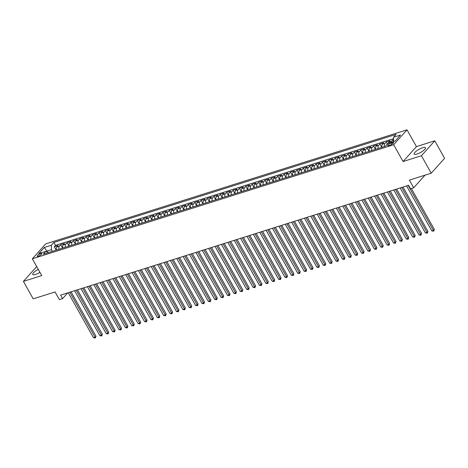 <?xml version="1.0" encoding="UTF-8"?>
<svg xmlns="http://www.w3.org/2000/svg" width="468" height="468" viewBox="0 0 468 468"><rect width="100%" height="100%" fill="white"/><g stroke="black" fill="none" stroke-linecap="round" stroke-linejoin="round"><path stroke-width="0.7" d="M38.277 269.381A6.488 1.732 -29.3 0 0 32.725 274.47A6.488 1.732 -29.3 0 0 35.562 274.435A6.488 1.732 -29.3 0 0 39.955 272.376M416.994 154.03A6.488 1.732 -29.3 0 0 423.049 150.848A6.488 1.732 -29.3 0 0 425.47 147.712A6.488 1.732 -29.3 0 0 422.627 147.742A6.488 1.732 -29.3 0 0 416.567 150.918A6.488 1.732 -29.3 0 0 414.151 154.06A6.488 1.732 -29.3 0 0 416.994 154.03M38.347 256.177A2.662 0.708 -29.3 0 0 40.833 254.873A2.662 0.708 -29.3 0 0 41.828 253.586A2.662 0.708 -29.3 0 0 40.657 253.597A2.662 0.708 -29.3 0 0 38.171 254.902A2.662 0.708 -29.3 0 0 37.183 256.189A2.662 0.708 -29.3 0 0 38.347 256.177M407.025 129.823L45.7 243.881L32.339 258.798L393.658 144.741L407.025 129.823L416.438 146.601L403.071 161.519L421.428 155.727L434.79 140.809L416.438 146.601M434.79 140.809L444.6 158.283L431.233 173.201L409.371 180.104L413.689 187.797L424.997 175.172M36.685 266.544L23.4 281.373L33.21 298.847L55.072 291.95L59.389 299.637L62.577 298.631L67.72 292.892M421.428 155.727L431.233 173.201M393.576 139.616L392.646 139.914L393.594 141.605M388.276 143.284A3.329 1.977 -107.5 0 1 388.773 142.19L390.09 140.722L386.264 141.927L387.434 144.021M381.987 147.297A3.329 1.977 72.5 0 1 382.391 144.208L383.707 142.734L379.876 143.945L381.794 147.356M375.605 149.31A3.329 1.977 72.5 0 1 376.009 146.221L377.325 144.747L373.493 145.957L375.412 149.374M369.223 151.328A3.329 1.977 72.5 0 1 369.621 148.239L370.943 146.765L367.111 147.976L369.024 151.386M362.84 153.34A3.329 1.977 72.5 0 1 363.238 150.251L364.554 148.777L360.729 149.988L362.641 153.405M356.452 155.353A3.329 1.977 72.5 0 1 356.856 152.264L358.172 150.795L354.346 152.006L356.259 155.417M350.07 157.371A3.329 1.977 72.5 0 1 350.474 154.282L351.79 152.808L347.958 154.019L349.877 157.435M343.688 159.383A3.329 1.977 72.5 0 1 344.085 156.294L345.407 154.826L341.576 156.037L343.489 159.448M337.305 161.401A3.329 1.977 72.5 0 1 337.703 158.313L339.025 156.839L335.193 158.049L337.106 161.466M330.917 163.414A3.329 1.977 72.5 0 1 331.321 160.325L332.637 158.857L328.811 160.068L330.724 163.478M324.535 165.432A3.329 1.977 72.5 0 1 324.938 162.343L326.255 160.869L322.423 162.08L324.342 165.491M318.152 167.445A3.329 1.977 72.5 0 1 318.55 164.356L319.872 162.887L316.04 164.093L317.959 167.509M311.77 169.463A3.329 1.977 72.5 0 1 312.168 166.374L313.49 164.9L309.658 166.111L311.571 169.521M305.388 171.475A3.329 1.977 72.5 0 1 305.785 168.386L307.102 166.918L303.276 168.123L305.189 171.54M298.999 173.493A3.329 1.977 72.5 0 1 299.403 170.405L300.719 168.93L296.887 170.141L298.806 173.552M292.617 175.506A3.329 1.977 72.5 0 1 293.015 172.417L294.337 170.949L290.505 172.154L292.424 175.57M286.235 177.524A3.329 1.977 72.5 0 1 286.632 174.435L287.955 172.961L284.123 174.172L286.036 177.583M279.852 179.536A3.329 1.977 72.5 0 1 280.25 176.448L281.566 174.979L277.74 176.184L279.653 179.601M273.464 181.555A3.329 1.977 72.5 0 1 273.868 178.466L275.184 176.992L271.352 178.203L273.271 181.613M267.082 183.567A3.329 1.977 72.5 0 1 267.485 180.478L268.802 179.01L264.97 180.215L266.889 183.631M260.699 185.585A3.329 1.977 72.5 0 1 261.097 182.497L262.419 181.022L258.588 182.233L260.5 185.644M254.317 187.598A3.329 1.977 72.5 0 1 254.715 184.509L256.031 183.041L252.205 184.246L254.118 187.662M247.929 189.616A3.329 1.977 72.5 0 1 248.332 186.527L249.649 185.053L245.817 186.264L247.736 189.675M241.546 191.628A3.329 1.977 72.5 0 1 241.95 188.54L243.266 187.065L239.435 188.276L241.353 191.693M235.164 193.647A3.329 1.977 72.5 0 1 235.562 190.558L236.884 189.084L233.052 190.295L234.965 193.705M228.782 195.659A3.329 1.977 72.5 0 1 229.18 192.57L230.496 191.096L226.67 192.307L228.583 195.723M222.394 197.677A3.329 1.977 72.5 0 1 222.797 194.583L224.113 193.114L220.282 194.325L222.201 197.736M216.011 199.69A3.329 1.977 72.5 0 1 216.415 196.601L217.731 195.127L213.899 196.338L215.818 199.754M209.629 201.702A3.329 1.977 72.5 0 1 210.027 198.613L211.349 197.145L207.517 198.356L209.43 201.766M203.247 203.72A3.329 1.977 72.5 0 1 203.644 200.632L204.966 199.157L201.135 200.368L203.048 203.785M196.858 205.733A3.329 1.977 72.5 0 1 197.262 202.644L198.578 201.176L194.752 202.387L196.665 205.797M190.476 207.751A3.329 1.977 72.5 0 1 190.88 204.662L192.196 203.188L188.364 204.399L190.283 207.81M184.094 209.763A3.329 1.977 72.5 0 1 184.491 206.675L185.814 205.206L181.982 206.411L183.895 209.828M177.711 211.782A3.329 1.977 72.5 0 1 178.109 208.693L179.431 207.219L175.599 208.43L177.512 211.84M171.329 213.794A3.329 1.977 72.5 0 1 171.727 210.705L173.043 209.237L169.217 210.442L171.13 213.858M164.941 215.812A3.329 1.977 72.5 0 1 165.344 212.724L166.661 211.249L162.829 212.46L164.748 215.871M158.558 217.825A3.329 1.977 72.5 0 1 158.956 214.736L160.278 213.268L156.447 214.473L158.365 217.889M152.176 219.843A3.329 1.977 72.5 0 1 152.574 216.754L153.896 215.28L150.064 216.491L151.977 219.901M145.794 221.855A3.329 1.977 72.5 0 1 146.191 218.767L147.508 217.298L143.682 218.503L145.595 221.92M139.405 223.874A3.329 1.977 72.5 0 1 139.809 220.785L141.125 219.311L137.294 220.522L139.212 223.932M133.023 225.886A3.329 1.977 72.5 0 1 133.427 222.797L134.743 221.329L130.911 222.534L132.83 225.95M126.641 227.904A3.329 1.977 72.5 0 1 127.039 224.815L128.361 223.341L124.529 224.552L126.442 227.963M120.258 229.917A3.329 1.977 72.5 0 1 120.656 226.828L121.972 225.36L118.147 226.565L120.06 229.981M113.87 231.935A3.329 1.977 72.5 0 1 114.274 228.846L115.59 227.372L111.758 228.583L113.677 231.993M107.488 233.947A3.329 1.977 72.5 0 1 107.892 230.859L109.208 229.39L105.376 230.595L107.295 234.012M101.106 235.966A3.329 1.977 72.5 0 1 101.503 232.877L102.825 231.403L98.994 232.614L100.907 236.024M94.723 237.978A3.329 1.977 72.5 0 1 95.121 234.889L96.437 233.415L92.611 234.626L94.524 238.042M88.335 239.996A3.329 1.977 72.5 0 1 88.739 236.902L90.055 235.433L86.223 236.644L88.142 240.055M81.953 242.009A3.329 1.977 72.5 0 1 82.356 238.92L83.673 237.446L79.841 238.657L81.76 242.073M75.57 244.021A3.329 1.977 72.5 0 1 75.968 240.932L77.29 239.464L73.458 240.675L75.371 244.085M69.188 246.039A3.329 1.977 72.5 0 1 69.586 242.951L70.908 241.476L67.076 242.687L68.989 246.104M62.8 248.052A3.329 1.977 72.5 0 1 63.203 244.963L64.52 243.495L60.694 244.706L62.607 248.116M413.689 187.797L410.495 188.803L408.535 185.305L60.618 295.132L62.577 298.631M392.43 142.582L391.026 143.027A2.58 0.69 -29.3 0 0 388.621 144.29A2.58 0.69 -29.3 0 0 387.656 145.536A2.58 0.69 -29.3 0 0 388.785 145.525L390.189 145.08A2.58 0.69 -29.3 0 0 392.599 143.816A2.58 0.69 -29.3 0 0 393.559 142.57A2.58 0.69 -29.3 0 0 392.43 142.582L392.962 143.53M48.707 252.504L45.852 251.38L43.319 254.206L385.492 146.191L388.019 143.366L395.039 141.149L400.532 135.024L393.512 137.241L396.039 134.415L53.867 242.43L51.34 245.255L51.468 249.66L46.999 251.07L46.496 251.632M45.852 251.38L38.826 253.597L44.32 247.473L51.34 245.255M390.833 142.483A3.329 1.977 -107.5 0 1 391.33 141.383L392.646 139.914M393.547 138.657L55.517 245.367L54.306 246.718L56.224 250.128M56.417 250.07A3.329 1.977 72.5 0 1 56.821 246.981L58.137 245.507L54.306 246.718M58.974 249.263A3.329 1.977 -107.5 0 1 59.372 246.174L60.694 244.706M65.356 247.25A3.329 1.977 -107.5 0 1 65.754 244.161L67.076 242.687M71.739 245.232A3.329 1.977 -107.5 0 1 72.142 242.143L73.458 240.675M78.121 243.22A3.329 1.977 -107.5 0 1 78.525 240.131L79.841 238.657M84.509 241.201A3.329 1.977 -107.5 0 1 84.907 238.113L86.223 236.644M90.891 239.189A3.329 1.977 -107.5 0 1 91.289 236.1L92.611 234.626M97.274 237.171A3.329 1.977 -107.5 0 1 97.677 234.082L98.994 232.614M103.656 235.158A3.329 1.977 -107.5 0 1 104.06 232.069L105.376 230.595M110.044 233.14A3.329 1.977 -107.5 0 1 110.442 230.051L111.758 228.583M116.427 231.128A3.329 1.977 -107.5 0 1 116.824 228.039L118.147 226.565M122.809 229.109A3.329 1.977 -107.5 0 1 123.213 226.021L124.529 224.552M129.191 227.097A3.329 1.977 -107.5 0 1 129.595 224.008L130.911 222.534M135.58 225.079A3.329 1.977 -107.5 0 1 135.977 221.99L137.294 220.522M141.962 223.066A3.329 1.977 -107.5 0 1 142.36 219.978L143.682 218.503M148.344 221.048A3.329 1.977 -107.5 0 1 148.742 217.959L150.064 216.491M154.727 219.036A3.329 1.977 -107.5 0 1 155.13 215.947L156.447 214.473M161.115 217.017A3.329 1.977 -107.5 0 1 161.513 213.929L162.829 212.46M167.497 215.005A3.329 1.977 -107.5 0 1 167.895 211.916L169.217 210.442M173.88 212.993A3.329 1.977 -107.5 0 1 174.277 209.904L175.599 208.43M180.262 210.974A3.329 1.977 -107.5 0 1 180.666 207.886L181.982 206.411M186.65 208.962A3.329 1.977 -107.5 0 1 187.048 205.873L188.364 204.399M193.032 206.944A3.329 1.977 -107.5 0 1 193.43 203.855L194.752 202.387M199.415 204.931A3.329 1.977 -107.5 0 1 199.813 201.843L201.135 200.368M205.797 202.913A3.329 1.977 -107.5 0 1 206.201 199.824L207.517 198.356M212.179 200.901A3.329 1.977 -107.5 0 1 212.583 197.812L213.899 196.338M218.568 198.882A3.329 1.977 -107.5 0 1 218.965 195.794L220.282 194.325M224.95 196.87A3.329 1.977 -107.5 0 1 225.348 193.781L226.67 192.307M231.332 194.852A3.329 1.977 -107.5 0 1 231.736 191.763L233.052 190.295M237.715 192.839A3.329 1.977 -107.5 0 1 238.118 189.751L239.435 188.276M244.103 190.821A3.329 1.977 -107.5 0 1 244.501 187.732L245.817 186.264M250.485 188.809A3.329 1.977 -107.5 0 1 250.883 185.72L252.205 184.246M256.868 186.791A3.329 1.977 -107.5 0 1 257.271 183.702L258.588 182.233M263.25 184.778A3.329 1.977 -107.5 0 1 263.654 181.689L264.97 180.215M269.638 182.76A3.329 1.977 -107.5 0 1 270.036 179.671L271.352 178.203M276.021 180.747A3.329 1.977 -107.5 0 1 276.418 177.659L277.74 176.184M282.403 178.729A3.329 1.977 -107.5 0 1 282.801 175.64L284.123 174.172M288.785 176.717A3.329 1.977 -107.5 0 1 289.189 173.628L290.505 172.154M295.173 174.699A3.329 1.977 -107.5 0 1 295.571 171.61L296.887 170.141M301.556 172.686A3.329 1.977 -107.5 0 1 301.954 169.597L303.276 168.123M307.938 170.674A3.329 1.977 -107.5 0 1 308.336 167.579L309.658 166.111M314.32 168.655A3.329 1.977 -107.5 0 1 314.724 165.567L316.04 164.093M320.709 166.643A3.329 1.977 -107.5 0 1 321.106 163.554L322.423 162.08M327.091 164.625A3.329 1.977 -107.5 0 1 327.489 161.536L328.811 160.068M333.473 162.612A3.329 1.977 -107.5 0 1 333.871 159.524L335.193 158.049M339.856 160.594A3.329 1.977 -107.5 0 1 340.259 157.505L341.576 156.037M346.238 158.582A3.329 1.977 -107.5 0 1 346.642 155.493L347.958 154.019M352.626 156.564A3.329 1.977 -107.5 0 1 353.024 153.475L354.346 152.006M359.009 154.551A3.329 1.977 -107.5 0 1 359.406 151.462L360.729 149.988M365.391 152.533A3.329 1.977 -107.5 0 1 365.795 149.444L367.111 147.976M371.773 150.52A3.329 1.977 -107.5 0 1 372.177 147.432L373.493 145.957M378.162 148.502A3.329 1.977 -107.5 0 1 378.559 145.413L379.876 143.945M384.544 146.49A3.329 1.977 -107.5 0 1 384.942 143.401L386.264 141.927M403.071 161.519L393.658 144.741M23.4 281.373L41.751 275.576L32.339 258.798M47.543 252.047L44.32 247.473M52.404 251.334L51.468 249.66M393.635 141.593L393.512 137.241M55.517 245.367L53.867 242.43M408.16 185.422L433.409 230.414L431.812 230.917L406.563 185.931M411.372 188.528L434.31 229.408L433.409 230.414L433.713 231.174L431.812 230.917M434.31 229.408L433.713 231.174M401.778 187.44L427.027 232.432L425.43 232.935L400.181 187.943M403.024 187.048L427.927 231.42L427.027 232.432L427.325 233.187L425.43 232.935M427.927 231.42L427.325 233.187M395.396 189.452L420.638 234.445L419.047 234.948L393.799 189.955M396.642 189.06L421.545 233.438L420.638 234.445L420.943 235.199L419.047 234.948M421.545 233.438L420.943 235.199M389.007 191.47L414.256 236.457L412.659 236.966L387.416 191.974M390.259 191.079L415.163 235.451L414.256 236.457L414.56 237.217L412.659 236.966M415.163 235.451L414.56 237.217M382.625 193.483L407.874 238.475L406.277 238.978L381.028 193.986M383.871 193.091L408.775 237.469L407.874 238.475L408.178 239.23L406.277 238.978M408.775 237.469L408.178 239.23M376.243 195.501L401.491 240.488L399.894 240.997L374.646 196.004M377.489 195.103L402.392 239.481L401.491 240.488L401.79 241.248L399.894 240.997M402.392 239.481L401.79 241.248M369.86 197.514L395.103 242.506L393.512 243.009L368.263 198.017M371.106 197.122L396.01 241.5L395.103 242.506L395.407 243.261L393.512 243.009M396.01 241.5L395.407 243.261M363.472 199.532L388.721 244.518L387.124 245.021L361.881 200.035M364.724 199.134L389.628 243.512L388.721 244.518L389.025 245.279L387.124 245.021M389.628 243.512L389.025 245.279M357.09 201.544L382.338 246.537L380.741 247.04L355.493 202.047M358.336 201.152L383.239 245.53L382.338 246.537L382.643 247.291L380.741 247.04M383.239 245.53L382.643 247.291M350.707 203.562L375.956 248.549L374.359 249.052L349.11 204.066M351.954 203.165L376.857 247.543L375.956 248.549L376.254 249.309L374.359 249.052M376.857 247.543L376.254 249.309M344.325 205.575L369.568 250.567L367.977 251.07L342.728 206.078M345.571 205.183L370.475 249.561L369.568 250.567L369.872 251.322L367.977 251.07M370.475 249.561L369.872 251.322M337.937 207.593L363.186 252.58L361.589 253.083L336.346 208.096M339.189 207.195L364.092 251.573L363.186 252.58L363.49 253.34L361.589 253.083M364.092 251.573L363.49 253.34M331.555 209.606L356.803 254.598L355.206 255.101L329.958 210.109M332.801 209.214L357.704 253.586L356.803 254.598L357.107 255.352L355.206 255.101M357.704 253.586L357.107 255.352M325.172 211.624L350.421 256.61L348.824 257.113L323.575 212.127M326.418 211.226L351.322 255.604L350.421 256.61L350.719 257.371L348.824 257.113M351.322 255.604L350.719 257.371M318.79 213.636L344.038 258.628L342.441 259.132L317.193 214.139M320.036 213.244L344.939 257.616L344.038 258.628L344.337 259.383L342.441 259.132M344.939 257.616L344.337 259.383M312.408 215.654L337.65 260.641L336.053 261.144L310.81 216.157M313.654 215.257L338.557 259.635L337.65 260.641L337.954 261.401L336.053 261.144M338.557 259.635L337.954 261.401M306.019 217.667L331.268 262.659L329.671 263.162L304.422 218.17M307.271 217.275L332.169 261.647L331.268 262.659L331.572 263.414L329.671 263.162M332.169 261.647L331.572 263.414M299.637 219.685L324.886 264.672L323.289 265.175L298.04 220.188M300.883 219.287L325.786 263.665L324.886 264.672L325.184 265.432L323.289 265.175M325.786 263.665L325.184 265.432M293.255 221.697L318.503 266.69L316.906 267.193L291.658 222.201M294.501 221.305L319.404 265.678L318.503 266.69L318.802 267.444L316.906 267.193M319.404 265.678L318.802 267.444M286.872 223.71L312.115 268.702L310.524 269.205L285.275 224.219M288.118 223.318L313.022 267.696L312.115 268.702L312.419 269.463L310.524 269.205M313.022 267.696L312.419 269.463M280.484 225.728L305.733 270.72L304.136 271.224L278.887 226.231M281.736 225.336L306.634 269.708L305.733 270.72L306.037 271.475L304.136 271.224M306.634 269.708L306.037 271.475M274.102 227.74L299.35 272.733L297.753 273.236L272.505 228.249M275.348 227.349L300.251 271.727L299.35 272.733L299.649 273.493L297.753 273.236M300.251 271.727L299.649 273.493M267.719 229.759L292.968 274.751L291.371 275.254L266.122 230.262M268.965 229.367L293.869 273.739L292.968 274.751L293.266 275.506L291.371 275.254M293.869 273.739L293.266 275.506M261.337 231.771L286.58 276.764L284.989 277.267L259.74 232.274M262.583 231.379L287.487 275.757L286.58 276.764L286.884 277.524L284.989 277.267M287.487 275.757L286.884 277.524M254.949 233.789L280.197 278.776L278.6 279.285L253.358 234.292M256.201 233.397L281.104 277.77L280.197 278.776L280.502 279.536L278.6 279.285M281.104 277.77L280.502 279.536M248.566 235.802L273.815 280.794L272.218 281.297L246.969 236.305M249.813 235.41L274.716 279.788L273.815 280.794L274.119 281.549L272.218 281.297M274.716 279.788L274.119 281.549M242.184 237.82L267.433 282.807L265.836 283.315L240.587 238.323M243.43 237.422L268.334 281.8L267.433 282.807L267.731 283.567L265.836 283.315M268.334 281.8L267.731 283.567M235.802 239.832L261.045 284.825L259.453 285.328L234.205 240.336M237.048 239.44L261.951 283.819L261.045 284.825L261.349 285.579L259.453 285.328M261.951 283.819L261.349 285.579M229.414 241.851L254.662 286.837L253.065 287.34L227.822 242.354M230.665 241.453L255.569 285.831L254.662 286.837L254.966 287.598L253.065 287.34M255.569 285.831L254.966 287.598M223.031 243.863L248.28 288.855L246.683 289.359L221.434 244.366M224.277 243.471L249.181 287.849L248.28 288.855L248.584 289.61L246.683 289.359M249.181 287.849L248.584 289.61M216.649 245.881L241.897 290.868L240.3 291.371L215.052 246.384M217.895 245.484L242.798 289.862L241.897 290.868L242.196 291.628L240.3 291.371M242.798 289.862L242.196 291.628M210.267 247.894L235.509 292.886L233.918 293.389L208.669 248.397M211.513 247.502L236.416 291.88L235.509 292.886L235.814 293.641L233.918 293.389M236.416 291.88L235.814 293.641M203.878 249.912L229.127 294.899L227.53 295.402L202.287 250.415M205.13 249.514L230.034 293.892L229.127 294.899L229.431 295.659L227.53 295.402M230.034 293.892L229.431 295.659M197.496 251.924L222.745 296.917L221.148 297.42L195.899 252.427M198.742 251.532L223.645 295.905L222.745 296.917L223.049 297.671L221.148 297.42M223.645 295.905L223.049 297.671M191.114 253.943L216.362 298.929L214.765 299.432L189.517 254.446M192.36 253.545L217.263 297.923L216.362 298.929L216.661 299.69L214.765 299.432M217.263 297.923L216.661 299.69M184.731 255.955L209.98 300.947L208.383 301.45L183.134 256.458M185.977 255.563L210.881 299.935L209.98 300.947L210.278 301.702L208.383 301.45M210.881 299.935L210.278 301.702M178.343 257.973L203.592 302.96L201.995 303.463L176.752 258.476M179.595 257.575L204.498 301.954L203.592 302.96L203.896 303.72L201.995 303.463M204.498 301.954L203.896 303.72M171.961 259.986L197.209 304.978L195.612 305.481L170.364 260.489M173.213 259.594L198.11 303.966L197.209 304.978L197.514 305.733L195.612 305.481M198.11 303.966L197.514 305.733M165.578 262.004L190.827 306.99L189.23 307.494L163.981 262.507M166.824 261.606L191.728 305.984L190.827 306.99L191.125 307.751L189.23 307.494M191.728 305.984L191.125 307.751M159.196 264.016L184.445 309.009L182.848 309.512L157.599 264.519M160.442 263.624L185.346 307.997L184.445 309.009L184.743 309.763L182.848 309.512M185.346 307.997L184.743 309.763M152.814 266.029L178.056 311.021L176.465 311.524L151.217 266.538M154.06 265.637L178.963 310.015L178.056 311.021L178.361 311.782L176.465 311.524M178.963 310.015L178.361 311.782M146.425 268.047L171.674 313.039L170.077 313.542L144.828 268.55M147.677 267.655L172.575 312.027L171.674 313.039L171.978 313.794L170.077 313.542M172.575 312.027L171.978 313.794M140.043 270.059L165.292 315.052L163.695 315.555L138.446 270.568M141.289 269.667L166.193 314.046L165.292 315.052L165.59 315.812L163.695 315.555M166.193 314.046L165.59 315.812M133.661 272.078L158.909 317.07L157.312 317.573L132.064 272.581M134.907 271.686L159.81 316.058L158.909 317.07L159.208 317.825L157.312 317.573M159.81 316.058L159.208 317.825M127.278 274.09L152.521 319.082L150.93 319.585L125.681 274.599M128.524 273.698L153.428 318.076L152.521 319.082L152.825 319.843L150.93 319.585M153.428 318.076L152.825 319.843M120.89 276.108L146.139 321.095L144.542 321.604L119.299 276.611M122.142 275.716L147.04 320.089L146.139 321.095L146.443 321.855L144.542 321.604M147.04 320.089L146.443 321.855M114.508 278.121L139.756 323.113L138.159 323.616L112.911 278.624M115.754 277.729L140.657 322.107L139.756 323.113L140.061 323.868L138.159 323.616M140.657 322.107L140.061 323.868M108.126 280.139L133.374 325.125L131.777 325.634L106.528 280.642M109.372 279.741L134.275 324.119L133.374 325.125L133.672 325.886L131.777 325.634M134.275 324.119L133.672 325.886M101.743 282.151L126.986 327.144L125.395 327.647L100.146 282.654M102.989 281.759L127.893 326.137L126.986 327.144L127.29 327.898L125.395 327.647M127.893 326.137L127.29 327.898M95.355 284.17L120.604 329.156L119.007 329.665L93.764 284.673M96.607 283.772L121.51 328.15L120.604 329.156L120.908 329.917L119.007 329.665M121.51 328.15L120.908 329.917M88.973 286.182L114.221 331.174L112.624 331.677L87.376 286.685M90.219 285.79L115.122 330.168L114.221 331.174L114.525 331.929L112.624 331.677M115.122 330.168L114.525 331.929M82.59 288.2L107.839 333.187L106.242 333.69L80.993 288.703M83.836 287.802L108.74 332.181L107.839 333.187L108.137 333.947L106.242 333.69M108.74 332.181L108.137 333.947M76.208 290.213L101.451 335.205L99.859 335.708L74.611 290.716M77.454 289.821L102.357 334.199L101.451 335.205L101.755 335.96L99.859 335.708M102.357 334.199L101.755 335.96M69.82 292.231L95.068 337.217L93.471 337.72L68.229 292.734M71.072 291.833L95.975 336.211L95.068 337.217L95.373 337.978L93.471 337.72M95.975 336.211L95.373 337.978M388.773 142.19L391.33 141.383M56.821 246.981L59.372 246.174M63.203 244.963L65.754 244.161M69.586 242.951L72.142 242.143M75.968 240.932L78.525 240.131M82.356 238.92L84.907 238.113M88.739 236.902L91.289 236.1M95.121 234.889L97.677 234.082M101.503 232.877L104.06 232.069M107.892 230.859L110.442 230.051M114.274 228.846L116.824 228.039M120.656 226.828L123.213 226.021M127.039 224.815L129.595 224.008M133.427 222.797L135.977 221.99M139.809 220.785L142.36 219.978M146.191 218.767L148.742 217.959M152.574 216.754L155.13 215.947M158.956 214.736L161.513 213.929M165.344 212.724L167.895 211.916M171.727 210.705L174.277 209.904M178.109 208.693L180.666 207.886M184.491 206.675L187.048 205.873M190.88 204.662L193.43 203.855M197.262 202.644L199.813 201.843M203.644 200.632L206.201 199.824M210.027 198.613L212.583 197.812M216.415 196.601L218.965 195.794M222.797 194.583L225.348 193.781M229.18 192.57L231.736 191.763M235.562 190.558L238.118 189.751M241.95 188.54L244.501 187.732M248.332 186.527L250.883 185.72M254.715 184.509L257.271 183.702M261.097 182.497L263.654 181.689M267.485 180.478L270.036 179.671M273.868 178.466L276.418 177.659M280.25 176.448L282.801 175.64M286.632 174.435L289.189 173.628M293.015 172.417L295.571 171.61M299.403 170.405L301.954 169.597M305.785 168.386L308.336 167.579M312.168 166.374L314.724 165.567M318.55 164.356L321.106 163.554M324.938 162.343L327.489 161.536M331.321 160.325L333.871 159.524M337.703 158.313L340.259 157.505M344.085 156.294L346.642 155.493M350.474 154.282L353.024 153.475M356.856 152.264L359.406 151.462M363.238 150.251L365.795 149.444M369.621 148.239L372.177 147.432M376.009 146.221L378.559 145.413M382.391 144.208L384.942 143.401M391.774 144.36L391.026 143.027"/></g></svg>
